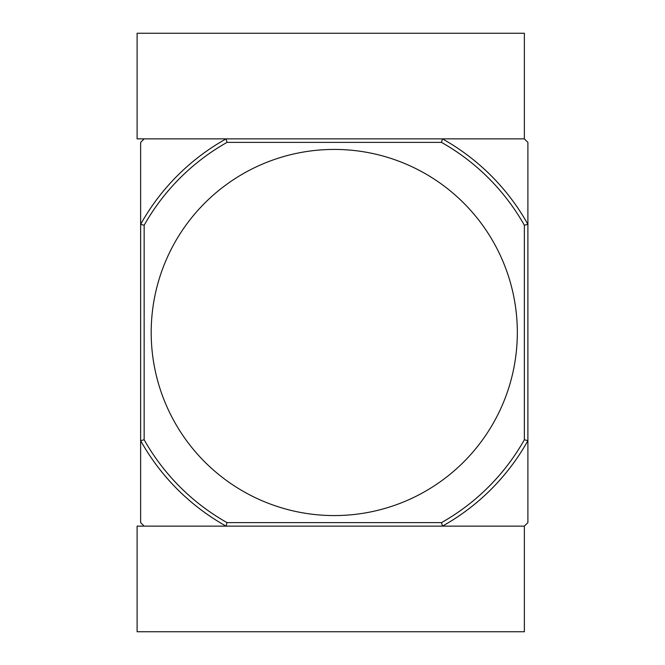 <?xml version="1.0" encoding="UTF-8"?>
<svg xmlns="http://www.w3.org/2000/svg" width="665" height="665" viewBox="0 0 665 665"><rect width="100%" height="100%" fill="white"/><g stroke="black" fill="none" stroke-linecap="round" stroke-linejoin="round"><path stroke-width="1" d="M334.262 149.425A183.075 183.075 0 0 0 151.188 332.5A183.075 183.075 0 0 0 334.262 515.575A183.075 183.075 0 0 0 517.328 332.5A183.075 183.075 0 0 0 334.262 149.425M227.014 522.615L226.092 526.131L524.369 526.131L527.894 522.615L527.894 440.671A221.794 221.794 0 0 1 442.433 526.131L441.51 522.615L227.014 522.615A218.278 218.278 0 0 1 144.147 439.748L140.631 440.671L140.631 522.615L144.147 526.131L226.092 526.131A221.794 221.794 0 0 1 140.631 440.671L140.631 224.329A221.794 221.794 0 0 1 226.092 138.869L227.014 142.385A218.278 218.278 0 0 0 144.147 225.252L144.147 439.748M442.433 138.869L137.106 138.869L137.106 33.25L524.369 33.25L524.369 138.869L442.433 138.869A221.794 221.794 0 0 1 527.894 224.329L527.894 142.385L524.369 138.869L442.433 138.869L441.51 142.385A218.278 218.278 0 0 1 524.369 225.252L527.894 224.329L527.894 440.671L524.369 439.748A218.278 218.278 0 0 1 441.51 522.615M226.092 138.869L144.147 138.869L140.631 142.385L140.631 224.329L144.147 225.252M441.51 142.385L227.014 142.385M524.369 225.252L524.369 439.748M226.092 526.131L137.106 526.131L137.106 631.75L524.369 631.75L524.369 526.131L442.433 526.131"/></g></svg>
